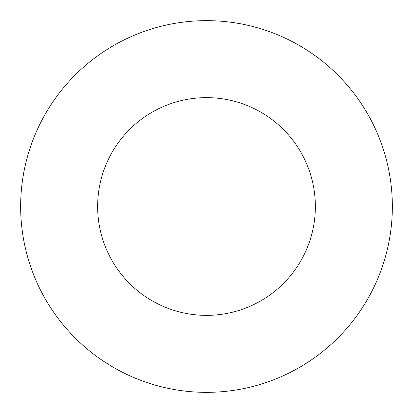 <?xml version="1.0" encoding="UTF-8"?>
<svg xmlns="http://www.w3.org/2000/svg" width="413" height="413" viewBox="0 0 413 413"><rect width="100%" height="100%" fill="white"/><g stroke="black" fill="none" stroke-linecap="round" stroke-linejoin="round"><path stroke-width="0.62" d="M315.356 206.5A108.856 108.856 0 0 0 206.5 97.644A108.856 108.856 0 0 0 97.644 206.5A108.856 108.856 0 0 0 206.5 315.356A108.856 108.856 0 0 0 315.356 206.5M392.35 206.5A185.85 185.85 0 0 0 206.5 20.65A185.85 185.85 0 0 0 20.65 206.5A185.85 185.85 0 0 0 206.5 392.35A185.85 185.85 0 0 0 392.35 206.5"/></g></svg>
